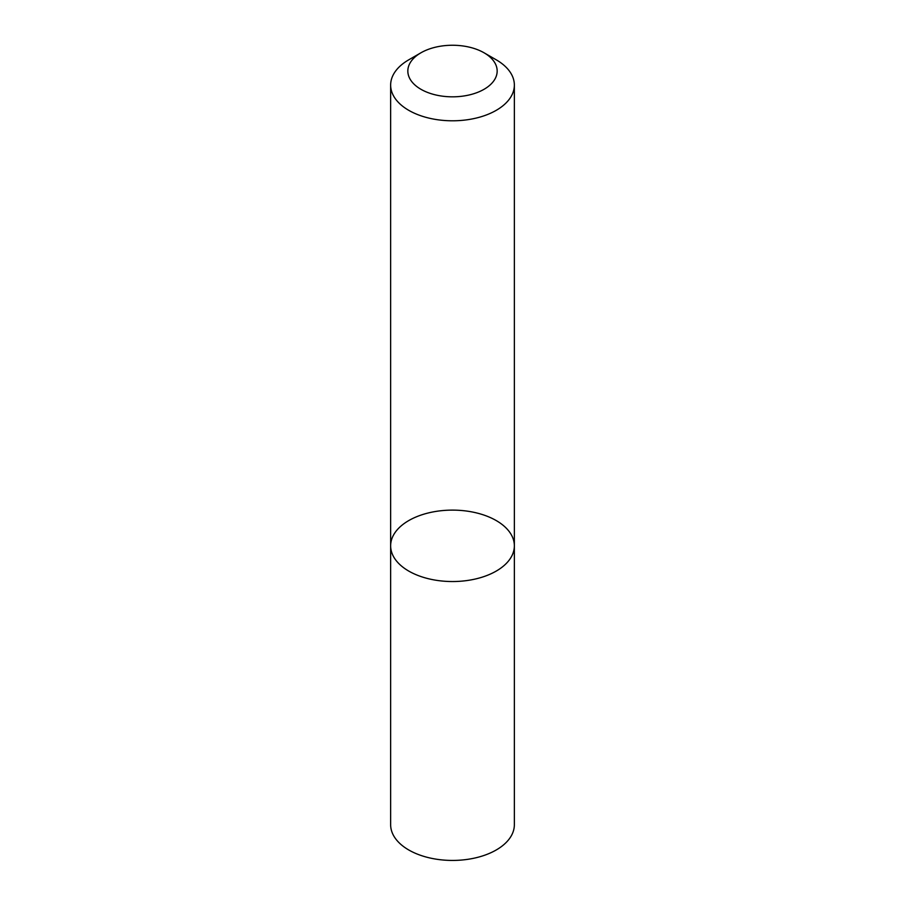 <?xml version="1.0" encoding="UTF-8"?>
<svg xmlns="http://www.w3.org/2000/svg" width="905" height="905" viewBox="0 0 905 905"><rect width="100%" height="100%" fill="white"/><g stroke="black" fill="none" stroke-linecap="round" stroke-linejoin="round"><path stroke-width="1.36" d="M496.245 59.821L484.085 52.807L496.245 59.821A61.857 35.714 180 0 1 514.357 85.07A61.857 35.714 180 0 1 452.5 120.795A61.857 35.714 180 0 1 390.643 85.07A61.857 35.714 180 0 1 408.755 59.821L420.916 52.807A44.673 25.793 180 0 1 484.085 52.807L484.085 52.807A44.673 25.793 180 0 1 484.085 89.278A44.673 25.793 180 0 1 420.916 89.278A44.673 25.793 180 0 1 420.916 52.807M390.643 545.828A61.857 35.714 0 0 0 452.5 581.542A61.857 35.714 0 0 0 514.357 545.828A61.857 35.714 180 0 1 476.177 578.815A61.857 35.714 180 0 1 408.755 571.078A61.857 35.714 180 0 1 390.643 545.828A61.857 35.714 180 0 1 452.5 510.115A61.857 35.714 180 0 1 514.357 545.828L514.357 824.726A61.857 35.714 0 0 1 476.177 857.714A61.857 35.714 0 0 1 408.755 849.976A61.857 35.714 0 0 1 390.643 824.726L390.643 85.07M514.357 85.07L514.357 545.828"/></g></svg>
